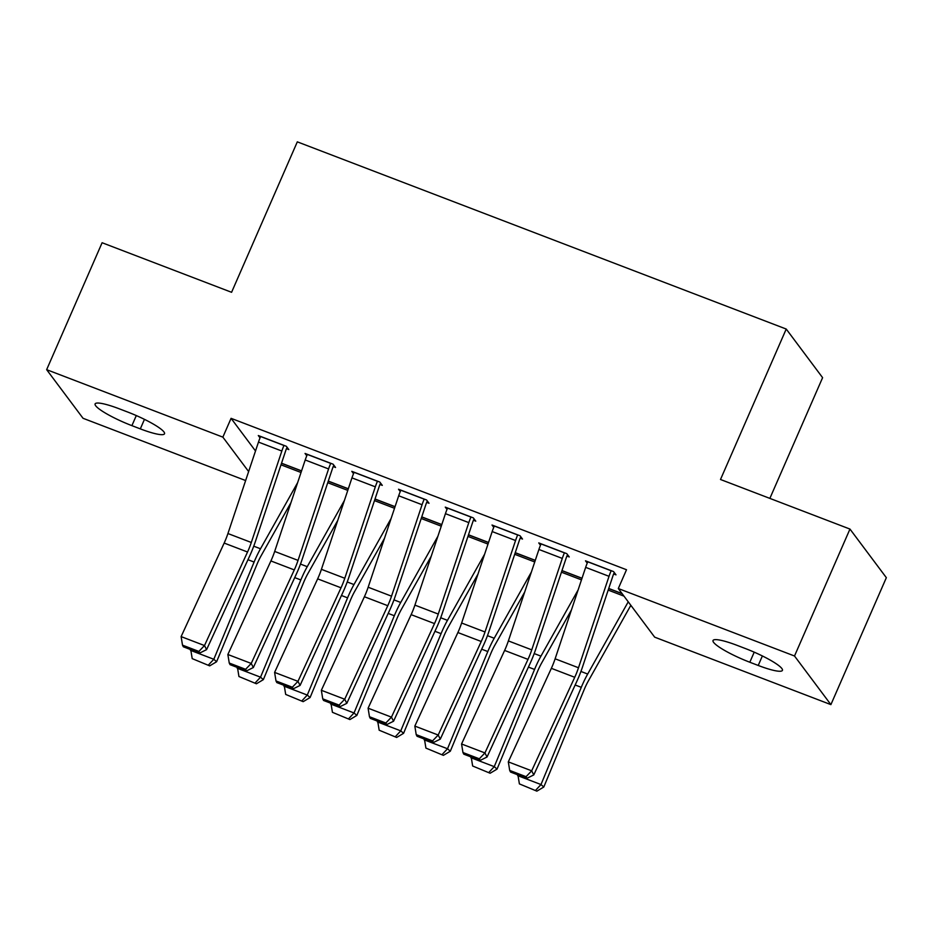 <?xml version="1.0" encoding="UTF-8"?>
<svg xmlns="http://www.w3.org/2000/svg" width="933" height="933" viewBox="0 0 933 933"><rect width="100%" height="100%" fill="white"/><g stroke="black" fill="none" stroke-linecap="round" stroke-linejoin="round"><path stroke-width="1.4" d="M630.475 605.937L631.653 606.392M245.636 480.542L83.037 418.287L46.65 369.666L222.859 437.134L248.633 471.562M769.865 498.397L822.603 377.667L786.227 329.046L297.312 141.851L231.582 292.297L102.105 242.732L46.65 369.666M786.227 329.046L720.498 479.492L849.963 529.069L886.35 577.679L830.895 704.625L654.674 637.157L618.299 588.536L794.508 656.004L830.895 704.625M348.324 488.764L328.276 481.09M333.221 466.57L335.553 467.468L333.093 464.191L305.044 453.45L306.782 455.759M441.799 524.556L421.763 516.882M426.696 502.362L429.04 503.26L426.579 499.983L398.531 489.242L400.269 491.551M535.285 560.348L515.238 552.674M520.182 538.166L522.515 539.052L520.054 535.775L492.018 525.034L493.744 527.343M622.066 593.575L608.724 588.466M613.657 573.958L616.002 574.845L613.541 571.567L585.492 560.826L587.23 563.135M618.299 588.536L626.51 569.736L231.081 418.334L255.502 450.966M566.926 556.056L569.258 556.954L566.798 553.666L538.761 542.924L540.487 545.245M582.029 578.25L561.981 570.576M473.439 520.264L475.772 521.162L473.323 517.873L445.274 507.132L447.012 509.453M488.542 542.458L468.506 534.784M379.953 484.472L382.297 485.37L379.836 482.081L351.788 471.34L353.525 473.661M395.056 506.666L375.019 498.992M286.478 448.68L288.81 449.578L286.349 446.289L258.313 435.548L260.039 437.869M301.581 470.873L281.533 463.2M131.903 425.646A33.273 5.4 23.6 0 1 95.108 403.919A33.273 5.4 23.6 0 1 119.307 408.829L127.728 412.048A33.273 5.4 23.6 0 1 164.511 433.787A33.273 5.4 23.6 0 1 140.312 428.877L131.903 425.646L136.3 415.57M849.963 529.069L794.508 656.004M231.081 418.334L222.859 437.134M745.642 648.645A33.273 5.4 23.6 0 1 782.425 670.372A33.273 5.4 23.6 0 1 758.226 665.462L749.817 662.243A33.273 5.4 23.6 0 1 713.034 640.505A33.273 5.4 23.6 0 1 737.233 645.414L745.642 648.645M611.208 570.669L611.162 570.763A18.194 4.933 111 0 0 609.027 576.314L578.495 667.76A25.996 7.044 -69 0 1 574.728 677.288L531.682 770.821L533.781 774.915L576.827 681.37A38.999 10.566 111 0 0 582.472 667.083L613.016 575.638A5.201 1.411 -69 0 1 613.622 574.052L614.276 572.547M587.837 561.724L587.79 561.818A18.194 4.933 111 0 0 585.656 567.357L555.123 658.803A25.996 7.044 -69 0 1 551.356 668.331L508.31 761.876L531.682 770.821L526.06 776.688L509.698 770.425L510.538 772.058L526.9 778.32L526.06 776.688M526.9 778.32L533.781 774.915M508.31 761.876L509.698 770.425M519.389 783.895L536.872 791.149L519.389 783.895L517.92 774.891M517.617 775.603L540.988 784.548L581.282 687.329A38.999 10.566 -69 0 1 587.685 674.046L628.236 601.832M535.752 790.158L540.988 784.548L543.799 787.02L536.872 791.149M630.836 605.295A18.194 4.933 -69 0 1 630.79 605.389L588.361 680.938A25.996 7.044 111 0 0 584.093 689.802L543.799 787.02M564.465 552.768L564.418 552.861A18.194 4.933 111 0 0 562.284 558.412L531.752 649.858A25.996 7.044 -69 0 1 527.985 659.386L484.938 752.931L487.038 757.013L530.084 663.48A38.999 10.566 111 0 0 535.74 649.181L566.273 557.736A5.201 1.411 -69 0 1 566.879 556.15L567.532 554.645M541.093 543.822L541.047 543.916A18.194 4.933 111 0 0 538.912 549.467L508.38 640.913A25.996 7.044 -69 0 1 504.613 650.441L461.567 743.986L484.938 752.931L479.317 758.797L462.955 752.534L463.794 754.167L480.157 760.43L479.317 758.797M480.157 760.43L487.038 757.013M461.567 743.986L462.955 752.534M517.722 534.877L517.675 534.971A18.194 4.933 111 0 0 515.552 540.522L485.008 631.968A25.996 7.044 -69 0 1 481.241 641.496L438.195 735.029L440.294 739.123L483.341 645.578A38.999 10.566 111 0 0 488.997 631.291L519.529 539.845A5.201 1.411 -69 0 1 520.136 538.259L520.789 536.755M494.35 525.932L494.315 526.025A18.194 4.933 111 0 0 492.181 531.565L461.637 623.011A25.996 7.044 -69 0 1 457.881 632.539L414.835 726.084L438.195 735.029L432.574 740.895L416.211 734.633L417.051 736.265L433.413 742.528L432.574 740.895M433.413 742.528L440.294 739.123M414.835 726.084L416.211 734.633M472.658 766.005L490.128 773.247L472.658 766.005L471.177 756.99M470.885 757.701L494.257 766.646L534.551 669.439A38.999 10.566 -69 0 1 540.942 656.144L578.11 589.959M489.009 772.267L494.257 766.646L497.056 769.119L490.128 773.247M571.451 609.925L541.618 663.048A25.996 7.044 111 0 0 537.35 671.9L497.056 769.119M425.914 748.103L443.397 755.357L425.914 748.103L424.433 739.099M424.142 739.811L447.513 748.756L487.807 651.537A38.999 10.566 -69 0 1 494.21 638.254L531.378 572.057M442.265 754.365L447.513 748.756L450.312 751.228L443.397 755.357M524.708 592.023L494.875 645.146A25.996 7.044 111 0 0 490.606 654.01L450.312 751.228M470.978 516.975L470.943 517.069A18.194 4.933 111 0 0 468.809 522.62L438.265 614.066A25.996 7.044 -69 0 1 434.51 623.594L391.463 717.139L393.563 721.221L436.609 627.676A38.999 10.566 111 0 0 442.254 613.389L472.786 521.944A5.201 1.411 -69 0 1 473.393 520.357L474.057 518.853M447.607 508.03L447.572 508.123A18.194 4.933 111 0 0 445.438 513.675L414.905 605.12A25.996 7.044 -69 0 1 411.138 614.649L368.092 708.194L391.463 717.139L385.83 723.005L369.468 716.742L370.308 718.375L386.67 724.638L385.83 723.005M386.67 724.638L393.563 721.221M368.092 708.194L369.468 716.742M424.235 499.085L424.2 499.178A18.194 4.933 111 0 0 422.066 504.73L391.533 596.175A25.996 7.044 -69 0 1 387.766 605.704L344.72 699.237L346.819 703.33L389.866 609.785A38.999 10.566 111 0 0 395.51 595.499L426.043 504.042A5.201 1.411 -69 0 1 426.661 502.467L427.314 500.963M400.863 490.14L400.828 490.233A18.194 4.933 111 0 0 398.694 495.773L368.162 587.219A25.996 7.044 -69 0 1 364.395 596.747L321.349 690.292L344.72 699.237L339.087 705.103L322.736 698.84L323.576 700.473L339.927 706.736L339.087 705.103M339.927 706.736L346.819 703.33M321.349 690.292L322.736 698.84M379.171 730.212L396.653 737.455L379.171 730.212L377.69 721.197M377.399 721.909L400.77 730.854L441.064 633.647A38.999 10.566 -69 0 1 447.467 620.352L484.635 554.167M395.534 736.475L400.77 730.854L403.569 733.326L396.653 737.455M477.964 574.133L448.132 627.256A25.996 7.044 111 0 0 443.875 636.108L403.569 733.326M332.428 712.311L349.91 719.565L332.428 712.311L330.958 703.307M330.655 704.018L354.027 712.964L394.321 615.745A38.999 10.566 -69 0 1 400.724 602.461L437.892 536.265M348.79 718.573L354.027 712.964L356.838 715.436L349.91 719.565M431.221 556.231L401.4 609.354A25.996 7.044 111 0 0 397.131 618.217L356.838 715.436M377.503 481.183L377.457 481.276A18.194 4.933 111 0 0 375.323 486.828L344.79 578.273A25.996 7.044 -69 0 1 341.023 587.802L297.977 681.347L300.076 685.428L343.122 591.884A38.999 10.566 111 0 0 348.767 577.597L379.311 486.151A5.201 1.411 -69 0 1 379.918 484.565L380.571 483.061M354.132 472.238L354.085 472.331A18.194 4.933 111 0 0 351.951 477.883L321.419 569.328A25.996 7.044 -69 0 1 317.652 578.857L274.605 672.401L297.977 681.347L292.344 687.213L275.993 680.95L276.833 682.583L293.184 688.846L292.344 687.213M293.184 688.846L300.076 685.428M274.605 672.401L275.993 680.95M285.685 694.42L303.167 701.663L285.685 694.42L284.215 685.405M283.912 686.117L307.284 695.062L347.577 597.843A38.999 10.566 -69 0 1 353.98 584.559L391.149 518.375M302.047 700.683L307.284 695.062L310.094 697.534L303.167 701.663M384.478 538.341L354.657 591.464A25.996 7.044 111 0 0 350.388 600.316L310.094 697.534M330.76 463.293L330.714 463.386A18.194 4.933 111 0 0 328.579 468.937L298.047 560.383A25.996 7.044 -69 0 1 294.28 569.911L251.234 663.445L253.333 667.538L296.379 573.993A38.999 10.566 111 0 0 302.024 559.707L332.568 468.249A5.201 1.411 -69 0 1 333.174 466.675L333.827 465.17M307.389 454.348L307.342 454.441A18.194 4.933 111 0 0 305.208 459.981L274.675 551.426A25.996 7.044 -69 0 1 270.908 560.955L227.862 654.5L251.234 663.445L245.612 669.311L229.25 663.048L230.089 664.681L246.452 670.944L245.612 669.311M246.452 670.944L253.333 667.538M227.862 654.5L229.25 663.048M238.941 676.518L256.423 683.772L238.941 676.518L237.472 667.515M237.18 668.226L260.54 677.171L300.846 579.953A38.999 10.566 -69 0 1 307.237 566.669L344.405 500.473M255.304 682.781L260.54 677.171L263.351 679.644L256.423 683.772M337.746 520.439L307.913 573.562A25.996 7.044 111 0 0 303.645 582.425L263.351 679.644M284.017 445.391L283.97 445.484A18.194 4.933 111 0 0 281.836 451.036L251.304 542.481A25.996 7.044 -69 0 1 247.537 552.009L204.49 645.554L206.59 649.636L249.636 556.091A38.999 10.566 111 0 0 255.292 541.805L285.825 450.359A5.201 1.411 -69 0 1 286.431 448.773L287.084 447.269M260.645 436.446L260.599 436.539A18.194 4.933 111 0 0 258.476 442.09L227.932 533.536A25.996 7.044 -69 0 1 224.165 543.064L181.119 636.609L204.49 645.554L198.869 651.421L182.506 645.158L183.346 646.791L199.709 653.053L198.869 651.421M199.709 653.053L206.59 649.636M181.119 636.609L182.506 645.158M192.21 658.628L209.692 665.87L192.21 658.628L190.729 649.613M190.437 650.324L213.809 659.269L254.103 562.051A38.999 10.566 -69 0 1 260.505 548.767L297.674 482.571M208.56 664.891L213.809 659.269L216.608 661.742L209.692 665.87M291.003 502.549L261.17 555.671A25.996 7.044 111 0 0 256.902 564.523L216.608 661.742M758.226 665.462L762.378 655.957M749.817 662.243L754.214 652.167M140.312 428.877L144.463 419.36M611.162 570.763L587.79 561.818M578.495 667.76L555.123 658.803M574.728 677.288L551.356 668.331M609.027 576.314L585.656 567.357M608.689 588.571L622.183 593.726M575.16 684.985L581.282 687.329M580.932 671.457L587.685 674.046M608.188 590.088L623.979 596.14M564.418 552.861L541.047 543.916M531.752 649.858L508.38 640.913M527.985 659.386L504.613 650.441M562.284 558.412L538.912 549.467M517.675 534.971L494.315 526.025M485.008 631.968L461.637 623.011M481.241 641.496L457.881 632.539M515.552 540.522L492.181 531.565M561.958 570.669L581.994 578.343M528.428 667.095L534.551 669.439M534.189 653.567L540.942 656.144M561.444 572.197L581.481 579.871M515.214 552.779L535.25 560.441M481.685 649.193L487.807 651.537M487.446 635.665L494.21 638.254M514.701 554.295L534.737 561.969M470.943 517.069L447.572 508.123M438.265 614.066L414.905 605.12M434.51 623.594L411.138 614.649M468.809 522.62L445.438 513.675M424.2 499.178L400.828 490.233M391.533 596.175L368.162 587.219M387.766 605.704L364.395 596.747M422.066 504.73L398.694 495.773M468.471 534.877L488.507 542.551M434.941 631.291L441.064 633.647M440.714 617.763L447.467 620.352M467.958 536.405L488.006 544.079M421.728 516.987L441.764 524.649M388.198 613.401L394.321 615.745M393.971 599.872L400.724 602.461M421.215 518.503L441.262 526.177M377.457 481.276L354.085 472.331M344.79 578.273L321.419 569.328M341.023 587.802L317.652 578.857M375.323 486.828L351.951 477.883M374.984 499.085L395.032 506.759M341.455 595.499L347.577 597.843M347.228 581.97L353.98 584.559M374.483 500.613L394.519 508.287M330.714 463.386L307.342 454.441M298.047 560.383L274.675 551.426M294.28 569.911L270.908 560.955M328.579 468.937L305.208 459.981M328.241 481.183L348.289 488.857M294.723 577.609L300.846 579.953M300.484 564.08L307.237 566.669M327.74 482.711L347.776 490.385M283.97 445.484L260.599 436.539M251.304 542.481L227.932 533.536M247.537 552.009L224.165 543.064M281.836 451.036L258.476 442.09M281.509 463.293L301.546 470.967M247.98 559.707L254.103 562.051M253.741 546.178L260.505 548.767M280.996 464.821L301.032 472.495"/></g></svg>
